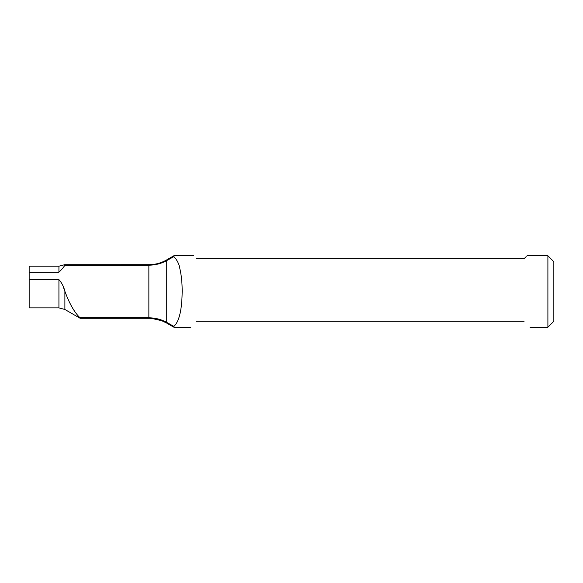 <?xml version="1.0" encoding="UTF-8"?>
<svg xmlns="http://www.w3.org/2000/svg" width="583" height="583" viewBox="0 0 583 583"><rect width="100%" height="100%" fill="white"/><g stroke="black" fill="none" stroke-linecap="round" stroke-linejoin="round"><path stroke-width="0.87" d="M29.15 279.651L58.927 279.651C61.754 282.791 63.744 286.661 64.888 291.281L64.888 309.471L58.927 307.875L29.15 307.875L29.15 272.166L58.927 272.166C61.754 269.528 63.729 267.196 64.866 265.178L148.862 265.178L148.862 317.822L80.053 317.822C74.515 312.539 69.479 303.772 64.961 291.5M80.053 317.822L80.053 317.822C74.464 312.495 69.406 303.648 64.888 291.281L63.299 286.945M151.646 318.413L161.768 320.716L166.731 323.091L166.731 322.414C161.192 319.382 155.238 317.852 148.862 317.822L148.862 318.303A35.738 35.738 0 0 1 166.731 323.091L173.909 327.238L173.88 326.378C179.192 321.554 181.954 309.901 182.158 291.427C182.173 282.872 181.408 275.329 179.877 268.807C178.996 262.496 175.454 258.262 173.88 256.622C174.011 255.485 174.011 255.485 173.88 256.622L166.731 260.586C166.731 259.705 166.731 259.705 166.731 260.586L166.731 322.414L173.88 326.378M29.15 272.166L29.15 266.191L58.927 266.191L64.698 264.697M547.896 291.5L547.896 255.762L553.85 261.723L553.85 321.277L547.896 327.238L547.896 291.5M526.194 256.622L524.073 258.743C528.016 254.8 528.016 254.8 524.073 258.743L196.507 258.743C192.558 254.8 192.558 254.8 196.507 258.743M193.527 255.762L173.843 255.762L166.731 259.88C161.192 263.057 155.238 264.66 148.862 264.689L64.866 264.697M524.073 321.277C531.915 329.118 531.915 329.118 524.073 321.277L196.507 321.277C188.666 329.118 188.666 329.118 196.507 321.277M148.862 264.704L148.862 265.178C155.238 265.148 161.192 263.618 166.731 260.586M58.927 307.875L58.927 279.651M58.927 272.166L58.927 266.191M148.862 318.303L80.053 318.303M64.888 309.471L80.177 318.303M173.909 327.238L190.554 327.238M530.027 327.238L547.896 327.238M527.047 255.762L547.896 255.762M166.731 323.091L173.887 327.223"/></g></svg>
